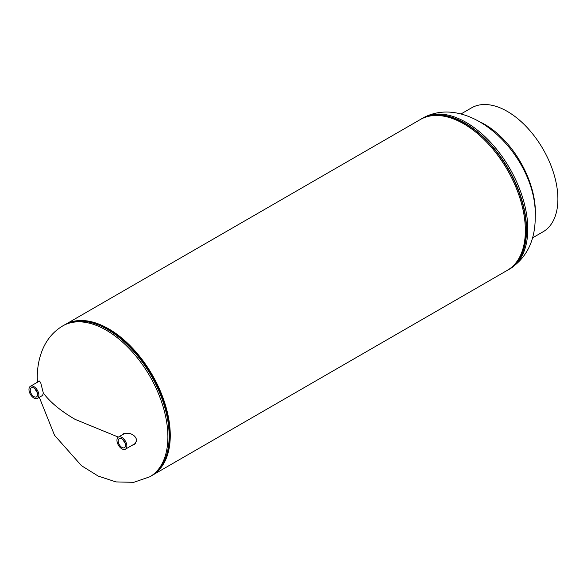 <?xml version="1.0" encoding="UTF-8"?>
<svg xmlns="http://www.w3.org/2000/svg" width="587" height="587" viewBox="0 0 587 587"><rect width="100%" height="100%" fill="white"/><g stroke="black" fill="none" stroke-linecap="round" stroke-linejoin="round"><path stroke-width="0.88" d="M152.613 475.11A87.045 50.255 -120 0 0 152.231 374.822A87.045 50.255 -120 0 0 65.568 324.347M152.561 475.147L507.322 270.328A87.045 50.255 -120 0 0 507.322 169.812A87.045 50.255 -120 0 0 420.277 119.557L65.517 324.376M168.652 445.636A85.856 49.565 -120 0 0 99.115 325.198A85.856 49.565 60 0 1 169.416 435.004A85.856 49.565 60 0 1 168.652 445.636M123.549 433.676L122.514 434.696M132.178 445.284L134.328 444.484L136.756 440.588C136.001 436.677 133.286 434.219 128.619 433.221L123.079 433.925L121.619 435.209M41.772 395.88L42.484 395.924L43.291 392.96L40.635 382.423L38.962 380.897L38.544 381.579M133.139 444.726L134.797 444.183M119.865 438.394A5.224 3.016 60 0 1 124.73 442.011A5.224 3.016 60 0 1 124.598 447.61A5.224 3.016 60 0 1 123.938 447.866A5.224 3.016 60 0 1 119.007 444.102A5.224 3.016 60 0 1 119.374 438.562A5.224 3.016 60 0 1 119.865 438.394M124.95 442.481A4.373 2.524 60 0 1 123.989 440.808M119.176 436.787A7 4.043 60 0 1 125.735 441.732A7 4.043 60 0 1 125.405 449.187A7 4.043 60 0 1 124.627 449.473A7 4.043 60 0 1 118.068 444.528A7 4.043 60 0 1 118.405 437.066A7 4.043 60 0 1 119.176 436.787M125.295 443.398A4.938 2.847 60 0 1 123.365 440.059M33.921 388.066A5.224 3.016 60 0 1 37.311 392.6A5.224 3.016 60 0 1 36.614 396.812A5.224 3.016 60 0 1 33.921 396.599A5.224 3.016 60 0 1 30.487 391.925A5.224 3.016 60 0 1 31.39 387.765A5.224 3.016 60 0 1 33.921 388.066M36.974 391.683A4.373 2.524 60 0 1 36.005 390.017M33.921 386.62A7 4.043 60 0 1 38.493 392.784A7 4.043 60 0 1 37.421 398.397A7 4.043 60 0 1 33.921 398.045A7 4.043 60 0 1 29.35 391.881A7 4.043 60 0 1 30.421 386.275A7 4.043 60 0 1 33.921 386.62M37.311 392.6A4.938 2.847 60 0 1 35.389 389.262M481.186 122.492A71.541 41.303 60 0 1 484.774 124.415A71.541 41.303 60 0 1 535.234 216.111M532.526 237.874L543.078 231.784A71.541 41.303 -120 0 0 554.04 174.456A71.541 41.303 -120 0 0 507.307 111.405A71.541 41.303 -120 0 0 471.53 107.869L460.986 113.959M422.655 118.126C471.434 91.256 537.545 158.571 535.241 217.131C535.212 240.589 526.708 257.876 509.751 268.985A87.096 50.284 -120 0 0 527.786 229.113A87.096 50.284 -120 0 0 489.771 141.46A87.096 50.284 -120 0 0 422.655 118.126L421.393 118.853A87.096 50.284 -120 0 0 419.947 119.748M509.751 268.985L506.985 270.519A87.096 50.284 -120 0 0 508.489 269.712A87.096 50.284 -120 0 0 526.532 229.84A87.096 50.284 -120 0 0 488.509 142.186A87.096 50.284 -120 0 0 421.393 118.853L419.94 119.748M508.944 269.323A86.993 50.225 -120 0 0 526.275 229.899A86.993 50.225 -120 0 0 488.751 142.832A86.993 50.225 -120 0 0 421.958 118.662M37.377 382.262L37.26 377.764C37.238 368.761 38.639 360.301 41.472 352.369C45.727 340.665 52.823 331.846 62.758 325.91A87.096 50.284 60 0 1 129.874 349.243A87.096 50.284 60 0 1 167.889 436.897A87.096 50.284 60 0 1 149.854 476.769L133.741 482.323L116.006 481.92L98.205 476.079L81.534 465.726L54.525 435.275L39.307 397.304M118.347 437.102L75.099 419.36C60.688 410.944 50.086 402.146 43.291 392.96M62.758 325.91L64.012 325.183A87.096 50.284 60 0 1 131.128 348.517A87.096 50.284 60 0 1 169.151 436.17A87.096 50.284 60 0 1 151.108 476.042C162.085 469.38 168.102 457.368 169.159 440.001A86.993 50.225 60 0 1 161.638 465.873M169.261 436.024A86.993 50.225 60 0 1 169.159 440.001L169.203 439.076A85.951 49.624 60 0 0 169.305 435.15A85.951 49.624 60 0 0 105.08 328.001L104.251 327.575A86.993 50.225 60 0 1 169.261 436.024M78.086 321.155A86.993 50.225 60 0 1 104.251 327.575C88.681 319.805 75.268 319.012 64.012 325.183M149.854 476.769L151.108 476.042M135.891 443.134L125.405 449.187M125.126 433.191L118.405 437.066M42.998 395.176L37.421 398.397M39.564 381L30.421 386.275"/></g></svg>
